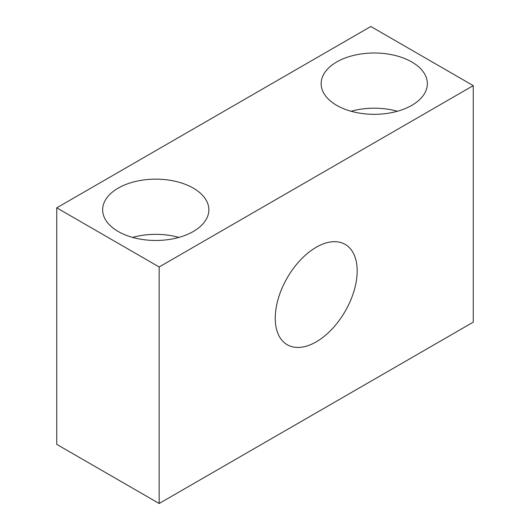 <?xml version="1.0" encoding="UTF-8"?>
<svg xmlns="http://www.w3.org/2000/svg" width="530" height="530" viewBox="0 0 530 530"><rect width="100%" height="100%" fill="white"/><g stroke="black" fill="none" stroke-linecap="round" stroke-linejoin="round"><path stroke-width="0.79" d="M397.401 111.254A53.113 30.66 0 0 0 351.092 111.254M336.696 105.344A53.113 30.66 180 0 1 321.14 83.66A53.113 30.66 180 0 1 374.253 53A53.113 30.66 180 0 1 427.359 83.66A53.113 30.66 180 0 1 394.572 111.989A53.113 30.66 180 0 1 336.696 105.344M178.908 237.407A53.113 30.66 0 0 0 132.599 237.407M118.197 231.491A53.113 30.66 180 0 1 102.641 209.807A53.113 30.66 180 0 1 155.754 179.147A53.113 30.66 180 0 1 208.86 209.814A53.113 30.66 180 0 1 176.073 238.136A53.113 30.66 180 0 1 118.197 231.491M357.18 270.916A57.936 33.45 -60 0 1 331.893 329.216A57.936 33.45 -60 0 1 287.247 344.745A57.936 33.45 -60 0 1 287.24 277.846A57.936 33.45 -60 0 1 345.176 244.39A57.936 33.45 -60 0 1 357.18 270.916M159.166 503.5L473.257 322.16L473.257 85.635L159.166 266.968L56.743 207.84L56.743 444.365L159.166 503.5L159.166 266.968M56.743 207.84L370.834 26.5L473.257 85.635"/></g></svg>
